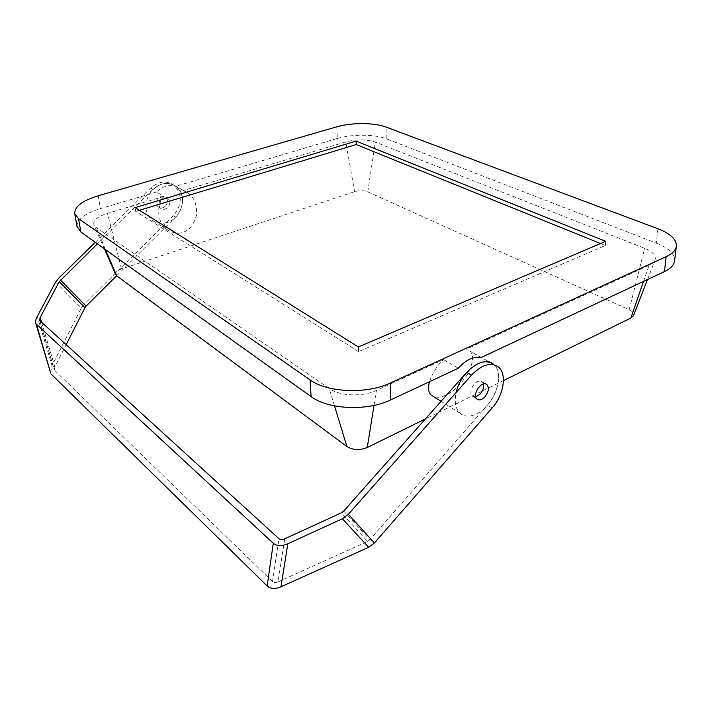 <?xml version="1.0" encoding="UTF-8"?>
<svg xmlns="http://www.w3.org/2000/svg" width="712" height="712" viewBox="0 0 712 712"><rect width="100%" height="100%" fill="white"/><g stroke="black" fill="none" stroke-linecap="round" stroke-linejoin="round"><path stroke-width="0.53" stroke-dasharray="3.56 2.67" d="M481.036 357.558L469.947 351.087C474.21 355.021 473.391 362.782 467.49 374.378C460.086 385.21 452.966 392.063 446.148 394.946C441.992 397.154 437.88 397.75 433.813 396.753M183.367 190.585L175.766 186.321C168.922 184.417 162.505 186.321 156.498 192.026L163.983 196.396C157.69 201.692 155.394 220.836 166.457 229.157C172.607 233.171 178.018 234.212 182.699 232.29C188.796 230.786 193.344 225.312 196.352 215.861C197.331 205.385 194.616 197.803 188.208 193.121L183.367 190.585L345.783 141.919C356.578 139.205 366.44 139.276 375.366 142.115L644.654 248.301C652.886 251.728 656.339 255.688 654.996 260.174C654.168 262.176 652.192 263.903 649.077 265.353L466.209 349.236M336.812 126.825L337.337 138.484L175.766 186.321M337.337 138.484C351.897 134.034 374.672 134.15 386.269 138.787L386.011 127.056M657.915 228.748L656.331 243.112L386.269 138.787M656.331 243.112C668.506 247.981 674.611 253.783 674.629 260.53M156.498 192.026L100.339 208.652L98.256 195.755M429.443 381.73C432.807 372.385 437.506 365.016 443.549 359.631L376.399 390.434C362.568 397.082 339.571 396.112 329.229 388.547L96.058 227.377L94.109 225.375C92.435 220.818 96.876 216.804 107.45 213.333L163.983 196.396M443.549 359.631L458.27 368.229M76.967 226.282C77.207 219.349 84.995 213.475 100.339 208.652M358.385 346.949L358.572 351.612L605.351 245.489L605.707 241.315M358.572 351.612L135.698 211.411L135.147 207.619M139.418 210.28L135.698 211.411M605.351 245.489L600.51 243.531M115.611 274.432C115.237 272.34 117.186 270.524 121.485 268.976L354.62 191.67C359.427 190.353 363.805 190.407 367.766 191.848L629.186 309.756C632.719 311.447 634.178 313.351 633.564 315.487M503.455 380.6L425.438 418.923M343.727 511.047L369.857 539.723L487.426 405.173C499.076 392.303 502.458 371.237 493.63 364.366C505.716 373.355 494.431 405.698 476.684 413.797C469.92 417.063 464.331 416.84 459.925 413.129C455.44 408.679 454.185 401.791 456.161 392.472M166.866 222.518C161.135 224.191 156.07 223.319 151.674 219.892C144.349 212.229 143.904 203.062 150.357 192.365C158.545 183.082 167.151 181.088 176.167 186.375C188.271 194.661 182.014 218.468 166.866 222.518M165.433 206.177C168.121 202.849 168.201 199.832 165.665 197.144C160.609 192.801 153.071 203.098 158.456 207.014C160.725 208.527 163.057 208.251 165.433 206.177M95.266 242.32L150.632 188.075C158.562 181.24 166.297 180.243 173.844 185.067C182.584 194.18 182.388 204.415 173.274 215.772L84.23 304.238L58.615 278.232M161.028 199.351C163.395 197.295 165.709 197.001 167.97 198.479C170.497 201.185 170.417 204.202 167.72 207.548C165.344 209.622 163.012 209.906 160.734 208.385C158.242 205.688 158.349 202.671 161.028 199.351M50.463 370.952L50.783 372.02M50.579 372.714L52.003 365.603L37.282 316.395M55.616 282.148L81.355 308.091L52.003 365.603M81.355 308.091L84.23 304.238M116.635 275.767L175.57 217.16C184.711 205.759 184.906 195.497 176.167 186.375C168.611 181.533 160.859 182.548 152.92 189.41L97.41 243.842M41.634 322.492L54.877 366.867L66.1 344.786M54.877 366.867L54.352 369.857L39.908 320.916M284.711 538.851L278.045 581.882C275.722 582.834 273.88 582.727 272.518 581.571L54.691 370.391M278.045 581.882L367.57 541.432L341.351 512.827M369.857 539.723L367.57 541.432M475.723 396.958L472.243 396.264C469.893 393.131 470.543 389.117 474.183 384.222C477.236 381.071 479.906 380.288 482.202 381.855L483.439 383.964M354.62 191.67L345.783 141.919M121.485 268.976L107.45 213.333M367.766 191.848L375.366 142.115M629.186 309.756L644.654 248.301M643.532 281.391L649.077 265.353M373.996 405.395L376.399 390.434M334.515 405.893L329.229 388.547M105.545 249.663L96.058 227.377M173.274 215.772L175.57 217.16M150.632 188.075L152.92 189.41M272.518 581.571L278.908 538.673M492.117 407.994L487.426 405.173M676.311 246.503L676.4 245.8M647.493 279.54L654.996 260.174M104.397 248.844L94.109 225.375M498.418 367.054L469.947 351.087M459.925 413.129L441.066 401.301M188.208 193.121L173.844 185.067M166.457 229.157L151.674 219.892M158.456 207.014L160.734 208.385M165.665 197.144L167.97 198.479M39.578 320.409L54.352 369.857M485.896 384.008L482.202 381.855M476.942 399.094L472.243 396.264"/><path stroke-width="1.07" d="M390.354 383.003L390.737 399.877L458.27 368.229C466.066 359.702 473.658 356.151 481.036 357.558L664.429 271.601L666.156 256.658C672.6 253.623 676.017 250.001 676.4 245.8C676.356 239.188 670.197 233.5 657.915 228.748L386.011 127.056C374.352 122.535 351.461 122.464 336.812 126.825L98.256 195.755C82.049 200.766 74.226 206.791 74.796 213.84L78.543 218.646L310.023 379.879C327.155 392.615 366.938 394.297 390.354 383.003L666.156 256.658M676.311 246.503L674.629 260.53C674.237 264.82 670.837 268.513 664.429 271.601M605.707 241.315L356.107 141.101L135.147 207.619L358.385 346.949L605.707 241.315M78.543 218.646L80.856 232.014L311.117 396.602L310.023 379.879M390.737 399.877C367.534 411.331 328.116 409.569 311.117 396.602M80.856 232.014L76.967 226.282M600.51 243.531L356.231 144.554L139.418 210.28M356.231 144.554L356.107 141.101M633.564 315.487L630.885 318.015L503.455 380.6M433.813 396.753L431.072 395.035C428.41 392.25 427.868 387.809 429.443 381.73M425.438 418.923L367.258 447.501C359.765 450.491 352.983 450.171 346.904 446.531L116.679 275.802L115.611 274.432M456.161 392.472C460.406 371.815 483.751 354.665 493.63 364.366C485.976 359.195 477.004 361.874 466.707 372.394L343.727 511.047L341.351 512.827L284.711 538.851C282.281 539.874 280.341 539.812 278.908 538.673L39.578 320.409L40.148 317.507L59.265 281.649L97.41 243.842M95.266 242.32L58.615 278.232L55.616 282.148L37.282 316.395C35.76 319.279 35.288 321.708 35.858 323.666L273.283 543.265L267.561 583.066M50.579 372.714L36.659 324.921M60.467 280.074L86.116 306.115L116.635 275.767M86.116 306.115L84.968 307.664L59.265 281.649M66.1 344.786L84.968 307.664M51.513 374.423L267.142 585.976C270.533 588.904 275.152 589.171 280.991 586.786L287.826 543.763C281.703 546.327 276.861 546.157 273.283 543.265M267.142 585.976L267.676 584.196M342.374 518.763L368.674 547.279L374.405 542.989L492.117 407.994C503.793 395.062 507.229 373.925 498.418 367.054C490.782 361.883 481.793 364.597 471.469 375.171L348.337 514.304L342.374 518.763L287.826 543.763M368.674 547.279L280.991 586.786M485.014 396.709C488.663 391.787 489.313 387.755 486.937 384.622C481.997 379.727 471.531 394.866 476.942 399.094C479.256 400.696 481.944 399.904 485.014 396.709M483.439 383.964C484.062 387.23 483.021 390.541 480.306 393.905L475.723 396.958M630.885 318.015L643.532 281.391M367.258 447.501L373.996 405.395M346.904 446.531L334.515 405.893M116.679 275.802L105.545 249.663M40.148 317.507L41.634 322.492M471.469 375.171L466.707 372.394M374.405 542.989L348.337 514.304M77.11 227.092L74.796 213.84M633.538 315.55L647.493 279.54M115.789 274.832L104.397 248.844M441.066 401.301L431.072 395.035M50.686 373.097L35.858 323.666M486.937 384.622L485.896 384.008"/></g></svg>
